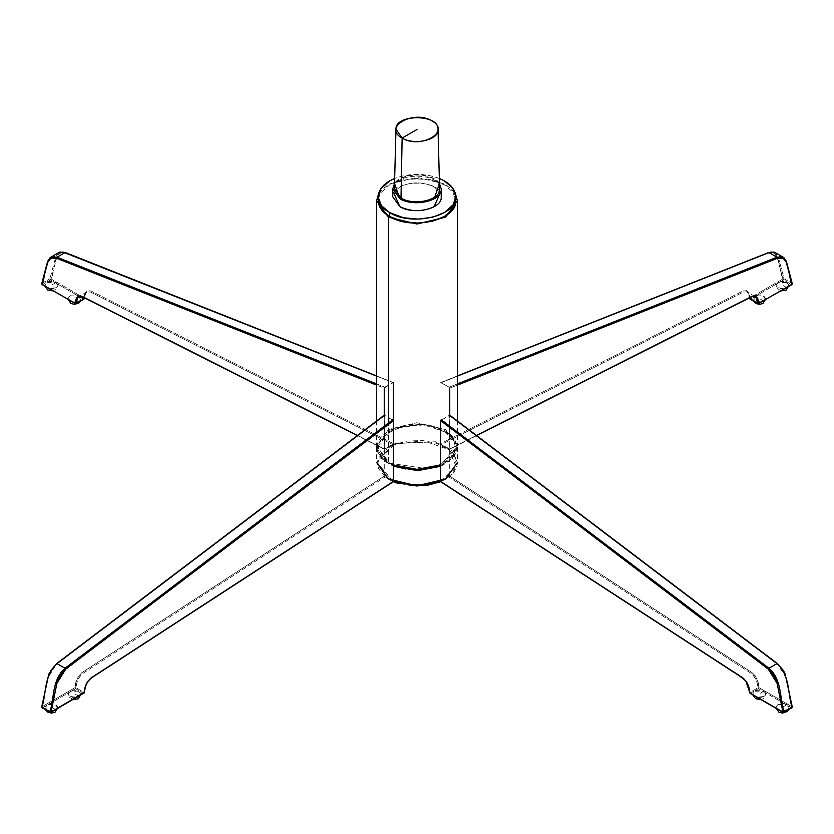 <?xml version="1.0" encoding="UTF-8"?>
<svg xmlns="http://www.w3.org/2000/svg" width="834" height="834" viewBox="0 0 834 834"><rect width="100%" height="100%" fill="white"/><g stroke="black" fill="none" stroke-linecap="round" stroke-linejoin="round"><path stroke-width="0.63" stroke-dasharray="4.17 3.13" d="M378.386 198.732L380.658 192.904L389.582 184.877L401.727 180.134L416.051 178.33L430.511 179.727L444.418 184.877L452.633 191.893L455.76 200.16M455.771 200.702C458.158 171.825 375.821 171.835 378.229 200.713M439.341 178.455C424.443 173.024 409.557 173.024 394.659 178.455L401.727 176.172L416.051 174.369L430.511 175.766L439.341 178.455M393.763 192.79L399.861 186.858C411.287 181.52 422.713 181.52 434.139 186.858L440.237 192.79L434.139 186.858C422.713 181.52 411.287 181.52 399.861 186.858L393.763 192.79M441.228 196.751C442.885 178.695 391.115 178.695 392.772 196.751M439.476 183.605C433.847 172.263 400.153 172.263 394.524 183.605L399.861 178.945C411.287 173.608 422.713 173.608 434.139 178.945L439.476 183.605M394.388 188.63C393.241 172.044 440.759 172.044 439.612 188.63M393.377 465.111L389.582 463.183L380.658 455.156L378.24 446.805L381.367 438.538L389.582 431.532L403.489 426.372L417.949 424.975L432.273 426.779L444.418 431.532L453.342 439.56L455.76 447.91L452.633 456.177L444.418 463.183L440.623 465.101M430.511 468.343L416.051 469.73M440.623 465.549L449.463 460.389L454.186 455.468L457.386 446.044L440.623 464.945L457.386 446.044L445.564 429.552L417.01 422.723L388.446 429.541L376.614 446.034L389.582 463.183C423.255 484.585 481.479 450.965 444.418 431.532C410.745 410.13 352.521 443.74 389.582 463.183L426.612 468.687M457.386 420.962L457.386 446.034L445.554 429.552L417 422.723L388.446 429.552L376.614 446.034L388.446 462.526L388.446 423.015L388.446 462.526L393.377 464.945M378.688 193.342L388.446 184.22L417 177.392L445.554 184.22L455.322 193.342M68.159 298.489C69.827 294.829 73.507 293.943 79.188 295.851L81.086 298.489C80.293 301.46 77.301 302.606 72.099 301.929L79.188 301.126L79.188 295.851L70.056 295.851L68.669 299.948L68.159 298.489L68.252 299.698M57.932 285.124L56.045 282.486C50.363 280.578 46.683 281.465 45.015 285.124L45.526 286.583L46.902 282.486L56.045 282.486L56.045 287.761L48.956 288.564C54.158 289.242 57.15 288.095 57.932 285.124L57.15 288.147L52.98 290.889M765.841 693.825L763.944 691.188C758.262 689.28 754.582 690.166 752.914 693.825L753.425 695.285L754.812 691.188L763.944 691.188L763.944 696.463L756.855 697.266C762.057 697.943 765.049 696.797 765.841 693.825L765.049 696.849L763.162 698.715L760.879 699.59M776.068 707.19C777.736 703.531 781.406 702.645 787.098 704.553L788.985 707.19C788.203 710.161 785.211 711.308 780.009 710.631L787.098 709.828L787.098 704.553L777.955 704.553L776.579 708.65L776.068 707.19L776.152 708.4M765.331 299.948L763.944 295.851L754.812 295.851L754.812 301.126L761.901 301.929C756.699 302.606 753.707 301.46 752.914 298.489L753.467 301.095M765.591 299.521L765.841 298.489C761.536 293.672 757.22 293.672 752.914 298.489M788.735 286.156L788.985 285.124C784.679 280.307 780.374 280.307 776.068 285.124C776.85 288.095 779.842 289.242 785.044 288.564L777.955 287.761L777.955 282.486L787.098 282.486L788.474 286.583M80.835 694.858L81.086 693.825C76.78 689.02 72.464 689.02 68.159 693.825C68.951 696.797 71.943 697.943 77.145 697.266L70.056 696.463L70.056 691.188L79.188 691.188L80.575 695.285M57.421 708.65L56.045 704.553L46.902 704.553L46.902 709.828L53.991 710.631C48.789 711.308 45.797 710.161 45.015 707.19L45.568 709.797M57.682 708.222L57.932 707.19C53.626 702.374 49.321 702.374 45.015 707.19M749.839 298.061L748.546 293.161L746.545 290.659L742.865 291.056L440.623 443.615L440.623 420.701L441.009 444.459L449.755 448.994L449.755 415.176L449.755 448.89L476.443 435.421L449.547 449.276L441.186 444.605L743.396 292.067L747.076 291.858L748.557 293.975L749.589 297.842L748.557 293.975L747.076 291.858L743.396 292.067L441.186 444.605L440.623 443.615L742.865 291.056C747.274 290.013 749.599 292.348 749.839 298.061L750.412 299.052L783.501 279.943L791.497 284.561L758.408 303.67L749.839 298.061L782.928 278.963L749.839 298.061L758.408 303.67L791.497 284.561L783.501 279.943L750.412 299.052L749.839 298.061M440.623 382.879L768.312 252.973L773.754 252.744L777.121 257.049L782.928 278.963C778.487 270.153 780.937 249.7 768.312 252.973L440.623 382.879M449.755 388.154L449.182 387.164L440.696 382.597L449.182 387.164L457.386 383.911L449.182 387.164L449.755 388.154L457.386 385.131L449.755 388.154M457.386 376.124L441.186 382.545L457.386 376.124M756.052 297.415L755.083 296.487L751.392 296.685L449.182 449.213L751.392 296.685L755.072 296.477L747.076 291.858C747.796 293.651 746.722 288.084 749.63 298.593M786.243 261.511L792.039 283.414L784.043 278.796L778.247 256.893L775.286 252.66M776.975 257.216L779.415 256.57M782.031 256.747L783.282 257.279L786.243 261.511L792.039 283.414L791.497 284.561L792.039 283.414L784.043 278.796L782.928 278.963L783.501 279.943L784.043 278.796L783.501 279.943L782.928 278.963L784.043 278.796L778.247 256.893L775.349 252.692M783.981 257.758L785.461 259.541M771.148 251.993L773.577 252.024M440.748 382.535L457.386 375.925M758.408 303.67L757.856 303.493M58.714 252.66L55.753 256.893L49.957 278.796L50.499 279.943L42.503 284.561L75.592 303.67L83.588 299.052L50.499 279.943L51.072 278.963L84.161 298.061L75.592 303.67L42.503 284.561L50.499 279.943L83.588 299.052L84.161 298.061C84.401 292.348 86.726 290.013 91.135 291.056L393.377 443.615L392.814 444.605L90.604 292.067L86.924 291.858L85.443 293.975L84.411 297.853L85.443 293.975L86.924 291.858L90.604 292.067L392.814 444.605L384.453 449.276L357.557 435.421L384.245 448.89L384.245 415.176L384.453 449.276L393.304 443.98L393.377 420.701L393.377 443.615L91.135 291.056L87.455 290.659L85.454 293.161L84.161 298.061L51.072 278.963L56.879 257.049L60.246 252.744L65.688 252.973L393.304 382.597L384.818 387.164L384.245 388.154L376.614 385.131L384.245 388.154L392.814 382.545L376.614 376.124L393.179 382.483L65.688 252.973C53.063 249.7 55.513 270.153 51.072 278.963L49.957 278.796L41.961 283.414L47.757 261.511M376.614 383.911L384.818 387.164L376.614 383.911M84.37 298.593C85.485 293.516 86.34 291.274 86.924 291.858L78.928 296.477L82.608 296.685L384.818 449.213L82.608 296.685L78.928 296.477L77.948 297.415M48.539 259.541L50.019 257.758M58.724 252.65L55.753 256.893L49.957 278.796L51.072 278.963L50.499 279.943L49.957 278.796L41.961 283.414L42.503 284.561L41.961 283.414L47.757 261.511L50.718 257.268L51.969 256.747M54.585 256.57L57.025 257.216M60.423 252.024L62.852 251.993M65.021 252.598L65.688 252.973L65.021 252.598M376.614 375.925L393.252 382.535M76.144 303.493L75.592 303.67M84.14 298.874L83.588 299.052L84.161 298.061L84.14 298.874M384.245 476.162L384.37 415.082L393.377 420.597L384.245 415.322L384.245 476.162L81.993 672.611L78.5 676.166L76.321 681.263L75.018 687.664L41.94 706.763L75.018 687.664C75.258 681.68 77.583 676.655 81.993 672.611L384.245 476.162M393.085 481.844L384.245 476.266L392.814 481.771L90.604 678.188C86.496 682.076 84.338 686.841 84.14 692.46L76.144 687.841C76.342 682.222 78.5 677.469 82.608 673.57L384.818 477.152L82.608 673.57C78.625 677.083 76.478 681.847 76.144 687.841L75.018 687.664L75.592 688.655L83.588 693.273L50.499 712.372L42.503 707.753L75.592 688.655L42.503 707.753L41.94 706.763L50.499 712.372L83.588 693.273L75.592 688.655L76.144 687.841L84.14 692.46C84.474 686.455 86.621 681.701 90.604 678.188L392.991 481.844M56.545 663.906L384.245 415.426L56.545 663.906L47.736 678.157L41.94 706.763M84.161 692.939L83.588 693.273L84.161 692.939M51.072 712.038L49.957 711.861M76.144 687.841L75.592 688.655L75.018 687.664L76.144 687.841M441.009 481.844L743.396 678.188C747.379 681.701 749.526 686.455 749.86 692.46L757.856 687.841L758.408 688.655L750.412 693.273L783.501 712.372L792.06 706.763L791.497 707.753L758.408 688.655L791.497 707.753L783.501 712.372L750.412 693.273L758.408 688.655L758.982 687.664L757.856 687.841C757.522 681.847 755.375 677.083 751.392 673.57L449.182 477.152L751.392 673.57C755.5 677.469 757.658 682.222 757.856 687.841L749.86 692.46C749.662 686.841 747.504 682.076 743.396 678.188L441.186 481.771L449.755 476.162L752.007 672.611C756.417 676.655 758.742 681.68 758.982 687.664L792.06 706.763L758.982 687.664L757.679 681.263L755.5 676.166L752.007 672.611L449.755 476.162L449.63 415.082L440.623 420.597L449.755 415.322L449.755 476.266L440.915 481.844M440.623 481.541L456.135 466.592L448.932 449.682L423.192 440.613L393.856 444.647L407.43 441.009L422.369 440.55L436.547 443.313L449.109 449.818L455.406 457.657L456.219 466.289L451.413 474.473L440.154 481.718M449.755 415.426L777.455 663.906L449.755 415.426M783.189 670.442L786.264 678.157M792.06 706.763L786.264 678.157L777.455 663.906M749.86 692.46L750.412 693.273L749.86 692.46M783.501 712.372L784.043 711.861L782.928 712.038M757.856 687.841L758.982 687.664L758.408 688.655L757.856 687.841M393.377 428.447C375.123 437.871 372.079 448.723 384.245 460.993L393.377 466.269L384.245 460.993L376.614 447.358L393.377 428.447L423.463 424.339L449.755 433.722L457.386 447.358L440.623 466.269C458.877 456.844 461.921 445.992 449.755 433.722C433.43 423.182 414.634 421.42 393.377 428.447L393.377 443.615L393.377 428.447M376.614 447.358L376.614 462.526L393.377 443.615L435.411 441.77L451.465 450.36L457.386 462.536L451.58 450.475L435.546 441.812L393.377 443.615L376.614 462.338M426.57 485.357L411.631 485.826L397.453 483.053L384.901 476.548L378.594 468.708L377.792 460.087L382.587 451.903L393.856 444.647L393.377 443.615L393.856 444.647L377.427 463.016L393.377 481.52M417 129.478L417 188.838M79.188 295.851L74.622 298.489M56.045 282.486L51.479 285.124M763.944 691.188L759.378 693.825M787.098 704.553L782.521 707.19M763.944 301.126L759.378 298.489M787.098 287.761L782.521 285.124M79.188 696.463L74.622 693.825M56.045 709.828L51.479 707.19M376.614 420.962L376.614 446.034C375.331 450.496 379.387 456.24 388.78 463.266L393.377 465.549M81.086 298.489L80.533 301.095M45.015 285.124L45.099 286.333M752.914 693.825L752.998 695.035M788.985 707.19L788.432 709.797M765.748 299.698L765.841 298.489M781.02 290.889L776.871 288.178L776.068 285.124M788.985 285.124L788.901 286.333M73.121 699.59L68.972 696.88L68.159 693.825M81.086 693.825L81.002 695.035M57.848 708.4L57.932 707.19M476.673 435.588L449.578 449.265M384.422 449.265L357.327 435.588M457.386 447.358L457.386 462.526M457.386 462.536L457.032 465.695L454.228 471.742L446.93 478.435L440.686 481.708M393.314 481.708L376.614 462.516"/><path stroke-width="1.25" d="M455.76 200.16L453.342 208.51L444.418 216.538L432.273 221.281L417.949 223.085L403.489 221.688L389.582 216.538L381.367 209.522L378.24 201.255L378.386 198.732M378.229 196.751C378.386 202.891 382.17 208.166 389.582 212.576L381.367 205.571L378.24 197.293L380.658 188.953L389.582 180.926L394.659 178.455C384.047 183.021 378.573 189.12 378.229 196.751L378.229 200.713C378.386 206.853 382.17 212.128 389.582 216.538C411.798 230.82 457.564 219.874 455.771 200.702L455.771 196.751C455.427 189.109 449.953 183.011 439.341 178.455L444.418 180.926L452.633 187.931L455.76 196.198L453.342 204.549L444.418 212.576L432.273 217.32L417.949 219.123L403.489 217.737L389.582 212.576C411.798 226.858 457.564 215.912 455.771 196.751M392.772 188.838L399.861 198.732L394.524 183.605L392.772 188.838L392.772 196.751L399.861 206.644C411.287 211.982 422.713 211.982 434.139 206.644L440.237 192.79L434.139 206.644C422.713 211.982 411.287 211.982 399.861 206.644L393.763 192.79L399.861 206.644C413.549 215.235 442.614 209.042 441.228 196.751L441.228 188.838L439.476 183.605L434.139 198.732C422.713 204.059 411.287 204.059 399.861 198.732C413.549 207.312 442.614 201.13 441.228 188.838M402.134 138.058C382.16 127.466 413.518 109.369 431.866 120.899C451.84 131.491 420.482 149.599 402.134 138.058L395.983 129.291C394.92 113.872 439.08 113.872 438.017 129.291C439.487 140.06 414.102 145.564 402.134 138.058L417 129.478L402.134 138.058L401.008 198.065L394.388 188.63L395.983 129.291M438.017 129.291L439.612 188.63C441.196 200.223 413.883 206.144 401.008 198.065M440.623 465.101L430.511 468.343M416.051 469.73L401.727 467.926L393.377 465.111M426.612 468.687L440.623 464.945L417 469.354L393.377 464.945M455.322 193.342L457.386 200.702L445.554 217.194L417 224.023L388.446 217.194L388.446 423.015L388.446 217.194L376.614 200.702L378.688 193.342M68.669 299.948L72.099 301.929L68.669 299.948M48.956 288.564L45.526 286.583L48.956 288.564M756.855 697.266L753.425 695.285L756.855 697.266M776.579 708.65L780.009 710.631L776.579 708.65M765.591 299.521L761.901 301.929L765.331 299.948M788.474 286.583L786.764 287.574M788.735 286.156L787.098 287.761M80.575 695.285L78.855 696.275M80.835 694.858L79.188 696.463M57.682 708.222L53.991 710.631L57.421 708.65M440.623 420.701L440.623 481.437L742.865 677.886L746.545 681.732L748.546 686.538L749.839 692.939L782.928 712.038L777.121 683.432L773.754 675.238L768.312 669.181L440.623 420.597L768.312 669.181L777.121 683.432L782.928 712.038L792.039 707.242C787.598 693.064 789.965 675.081 776.975 663.635L449.182 415.092L776.975 663.635L768.979 668.253L776.975 663.635C790.33 675.874 787.525 693.335 792.039 707.242L784.043 711.861C779.529 697.954 782.334 680.492 768.979 668.253C781.969 679.7 779.602 697.683 784.043 711.861L783.501 712.372L749.839 692.939C749.599 686.955 747.274 681.931 742.865 677.886L440.623 481.437L440.623 420.701M449.755 415.176L449.755 388.154L449.755 415.176M776.975 257.216L768.979 252.598L457.386 376.124L768.979 252.598L776.975 257.216L777.455 258.248L457.386 385.131L777.455 258.248C790.069 254.975 787.63 275.428 792.06 284.238L786.264 262.324L783.189 258.154L777.455 258.248L776.975 257.216L457.386 383.911L776.975 257.216L783.981 257.758M476.443 435.421L752.007 296.331L755.5 295.862L757.679 298.436L758.982 303.336L792.06 284.238L792.039 283.414L792.06 284.238L792.039 283.414L792.06 284.238L758.982 303.336L757.679 298.436L752.007 296.331L476.443 435.421M749.839 298.061L749.86 298.874L749.589 297.842L749.86 298.874L757.856 303.493L756.052 297.415M476.673 435.588L751.851 296.696L755.072 296.477L756.553 298.593L757.856 303.493L758.982 303.336L758.408 303.67L750.412 299.052M758.002 303.712L791.893 284.603L792.269 283.696L786.535 262.022L783.282 257.268L775.286 252.66L768.979 252.598L771.148 251.993M779.415 256.57L782.031 256.747M785.461 259.541L786.243 261.511M768.312 252.973L768.979 252.598M773.577 252.024L775.349 252.692M791.497 284.561L792.06 284.238L791.497 284.561M758.982 303.336L757.856 303.493L758.982 303.336M393.377 382.879L393.377 420.701L393.377 382.879M384.245 388.154L384.245 415.176L384.245 388.154M57.025 257.216L56.545 258.248L50.811 258.154L47.736 262.324L41.94 284.238C46.37 275.428 43.931 254.975 56.545 258.248L376.614 385.131L56.545 258.248L57.025 257.216L376.614 383.911L57.025 257.216L65.021 252.598L57.025 257.216L50.718 257.268L58.714 252.66L65.021 252.598L376.614 376.124L62.852 251.993M77.948 297.415L75.592 303.67L41.94 284.238L41.961 283.414L41.94 284.238L41.961 283.414L41.94 284.238L75.018 303.336L76.321 298.436L78.5 295.862L81.993 296.331L357.557 435.421L81.993 296.331L76.321 298.436L75.018 303.336L76.144 303.493L84.14 298.874L84.411 297.853L84.14 298.874L84.161 298.061L84.14 298.874L84.161 298.061L84.14 298.874L76.144 303.493L77.447 298.593L78.928 296.477L85.058 298.165L357.327 435.588M47.757 261.511L48.539 259.541M50.019 257.758L47.455 262.074L41.731 283.696L42.107 284.603L75.998 303.712M51.969 256.747L54.585 256.57M376.614 375.925L65.406 252.546L58.724 252.65L60.423 252.024M65.688 252.973L65.021 252.598M75.592 303.67L75.018 303.336L75.592 303.67M41.94 284.238L42.503 284.561L41.94 284.238M83.588 299.052L84.14 298.874M393.377 420.597L393.377 481.437L91.135 677.886C86.726 681.931 84.401 686.955 84.161 692.939L85.454 686.538L87.455 681.732L91.135 677.886L393.377 481.437L393.377 420.701L65.688 669.181L60.246 675.238L56.879 683.432L51.072 712.038L84.14 692.46M84.161 692.939L50.499 712.372L41.961 707.242C46.475 693.335 43.67 675.874 57.025 663.635L384.818 415.092L57.025 663.635L65.021 668.253L392.814 419.711L65.021 668.253L57.025 663.635C44.035 675.081 46.402 693.064 41.961 707.242L49.957 711.861C54.398 697.683 52.031 679.7 65.021 668.253C51.666 680.492 54.471 697.954 49.957 711.861L51.072 712.038L56.879 683.432L65.688 669.181L65.021 668.253L65.688 669.181L393.377 420.701M41.94 706.763L47.736 678.157L50.811 670.442L56.545 663.906M393.179 481.823L91.24 678.073C86.934 681.826 84.651 686.726 84.38 692.773L50.905 712.413L42.107 707.795L41.721 706.93L48.852 673.997L56.629 663.593L384.38 415.071M41.961 707.242L42.503 707.753L41.961 707.242M49.957 711.861L51.072 712.038M441.186 419.711L768.979 668.253L768.312 669.181L768.979 668.253L441.186 419.711M777.455 663.906L783.189 670.442M786.264 678.157L792.06 706.763M449.62 415.071L777.371 663.593L783.293 670.327L785.128 673.945L792.279 706.93L791.893 707.795L783.095 712.413L750.006 693.304L745.794 680.919L740.144 676.374L440.821 481.823M749.86 692.46L750.412 693.273L749.839 692.939M791.497 707.753L792.039 707.242L791.497 707.753M784.043 711.861L782.928 712.038L784.043 711.861M782.928 712.038L783.501 712.372M393.377 466.269L417.678 470.668L440.623 466.269L417.678 470.668L393.377 466.269M376.614 462.338L388.217 478.883L416.677 485.836L445.325 479.143L457.386 462.714L445.387 479.112L416.833 485.836L388.383 478.977L376.614 462.516M440.154 481.718L426.57 485.357M440.623 481.52L417 486.034L393.377 481.52M389.582 216.538L389.582 212.576M393.377 465.549L415.488 470.022L440.623 465.549M457.386 420.962L457.386 200.702M376.614 420.962L376.614 200.702M68.252 299.698L70.921 303.42L74.549 304.4L79.094 302.878L80.533 301.095M45.099 286.333L47.684 290.003L52.98 290.889M752.998 695.035L755.583 698.704L760.879 699.59M776.152 708.4L778.82 712.121L782.448 713.101L786.994 711.59L788.432 709.797M753.467 301.095L755.677 303.42L759.378 304.4L763.006 303.461L765.841 298.749M788.985 285.384L786.16 290.096L781.02 290.889M81.086 694.096L78.25 698.798L73.121 699.59M45.568 709.797L47.746 712.111L51.427 713.101L55.107 712.163L57.932 707.461M457.386 375.925L768.594 252.546L775.276 252.65M758.002 303.701L750.006 299.093L749.297 297.988M84.557 297.926L83.994 299.093L75.998 303.701M440.686 481.708L426.706 485.492L397.589 483.282L393.314 481.708"/></g></svg>
